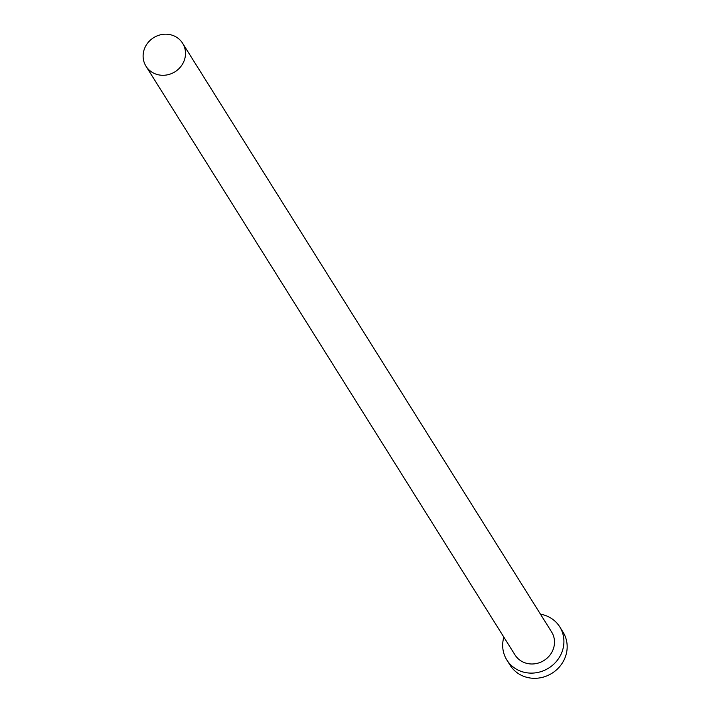 <?xml version="1.0" encoding="UTF-8"?>
<svg xmlns="http://www.w3.org/2000/svg" width="713" height="713" viewBox="0 0 713 713"><rect width="100%" height="100%" fill="white"/><g stroke="black" fill="none" stroke-linecap="round" stroke-linejoin="round"><path stroke-width="1.07" d="M155.202 73.831A21.613 20.124 -32.1 0 0 179.917 67.646A21.613 20.124 -32.1 0 0 182.617 43.261A21.613 20.124 -32.1 0 0 173.411 35.65A21.613 20.124 -32.1 0 0 148.696 41.835A21.613 20.124 -32.1 0 0 145.996 66.22A21.613 20.124 -32.1 0 0 155.202 73.831M145.996 66.22L514.991 654.908A21.613 20.124 -32.1 0 0 524.198 662.529A21.613 20.124 -32.1 0 0 548.912 656.343A21.613 20.124 -32.1 0 0 551.612 631.959L182.617 43.261M503.85 637.146A31.212 29.064 -32.1 0 0 506.854 660.015A31.212 29.064 -32.1 0 0 520.151 671.004A31.212 29.064 -32.1 0 0 555.846 662.074A31.212 29.064 -32.1 0 0 559.75 626.861A31.212 29.064 -32.1 0 0 546.452 615.863A31.212 29.064 -32.1 0 0 540.472 614.187M506.854 660.015L510.107 665.211A31.212 29.064 -32.1 0 0 523.404 676.2A31.212 29.064 -32.1 0 0 559.108 667.27A31.212 29.064 -32.1 0 0 563.003 632.057L559.75 626.861"/></g></svg>
